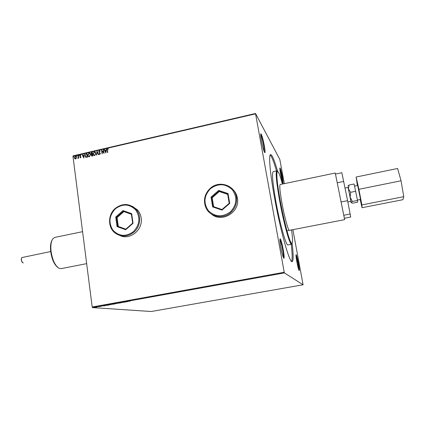 <?xml version="1.0" encoding="UTF-8"?>
<svg xmlns="http://www.w3.org/2000/svg" width="425" height="425" viewBox="0 0 425 425"><rect width="100%" height="100%" fill="white"/><g stroke="black" fill="none" stroke-linecap="round" stroke-linejoin="round"><path stroke-width="0.64" d="M296.847 261.88C297.92 267.357 298.717 270.263 299.237 270.608C299.482 270.008 299.221 267.58 298.456 263.33C297.468 258.241 296.692 255.34 296.129 254.623C295.8 254.888 296.039 257.306 296.847 261.88M295.975 255.499L297.946 263.373L298.764 269.843M280.569 173.979C281.722 179.791 282.582 182.941 283.156 183.435L282.498 177.337C281.435 171.918 280.59 168.773 279.969 167.902C279.677 168.072 279.878 170.101 280.569 173.979M279.841 168.789L281.993 177.337L282.683 182.676M261.465 140.749C262.926 148.118 264.084 152.102 264.94 152.708C265.248 152.139 265.041 149.812 264.318 145.711C262.99 138.943 261.864 134.964 260.945 133.779C260.509 133.933 260.684 136.26 261.465 140.749M260.706 134.651C261.619 136.436 262.613 140.112 263.686 145.69L264.366 152.023M280.829 247.446C282.173 254.299 283.225 257.917 283.99 258.288C284.368 257.523 284.112 254.628 283.236 249.608C282.025 243.339 281.01 239.732 280.187 238.797C279.671 239.068 279.889 241.952 280.829 247.446M279.91 239.647C280.712 241.113 281.605 244.449 282.598 249.656C283.321 253.757 283.592 256.402 283.411 257.598M119.887 235.503L120.748 235.848L119.887 235.503C130.023 240.566 143.337 229.612 141.153 217.882C140.691 214.816 139.464 212.171 137.482 209.945L132.611 206.47M211.475 214.131L212.032 214.551L211.475 214.131C221.797 223.152 240.083 212.192 237.437 198.401L237.368 197.97C236.736 194.496 235.147 191.574 232.613 189.21M233.166 189.747L232.624 189.221L233.166 189.747M335.484 174.048L335.261 173.033L280.16 184.519C279.337 185.47 279.947 191.755 282.003 203.384C284.522 217.239 288.341 231.051 289.377 230.345M275.91 201.705C279.937 224.113 286.195 246.16 287.943 244.922L291.534 244.242C289.898 245.459 283.735 223.364 279.677 200.94C276.399 182.309 275.432 172.29 276.776 170.866L273.201 171.631C271.761 173.065 272.664 183.09 275.91 201.705M288.511 238.212L288.283 235.482M277.626 171.312C274.46 160.299 272.127 154.716 270.624 154.567C268.462 154.514 269.976 172.991 274.608 198.236C280.569 231.402 289.723 263.59 292.166 261.657C293.489 260.918 293.478 254.867 292.145 243.504M276.489 170.93C273.822 161.76 271.718 156.448 270.183 154.987M284.341 183.648L279.799 159.391L255.505 113.486L284.219 272.266L284.399 272.908L303.089 284.777L292.889 229.665M255.51 113.858L72.962 156.225L73.127 155.837L255.505 113.486M96.735 307.121L94.408 307.397L96.73 307.057M98.249 306.611L99.349 306.691L98.249 306.611M101.336 306.335L99.896 306.361L101.331 306.292M106.473 305.123L108.795 305.086L105.767 305.437L106.473 305.123M112.885 303.965L114.314 304.087L111.669 304.295L112.885 303.965M117.922 303.052L120.525 302.967L118.24 303.089L118.086 303.408L117.922 303.052M124.472 301.867L126.135 301.952L123.234 302.191L123.973 302.345L122.591 302.207L125.497 301.968L124.472 301.867M129.035 301.176L129.933 301.267L128.52 301.192L129.816 300.937L129.035 301.176M284.399 272.908L92.485 307.594L151.22 311.514L303.089 284.777M127.962 301.623L125.343 301.713L127.808 301.267L127.962 301.623M120.264 302.621L122.118 302.621L120.264 302.621M117.04 303.402L114.012 303.891L117.04 303.402M111.493 304.406L108.471 304.89L111.493 304.406M104.954 305.777L102.239 305.888L104.667 305.447L104.954 305.777M99.253 306.452L98.754 306.537L99.253 306.452M97.075 306.85L96.571 306.93L97.075 306.85M93.521 307.487L93.022 307.572L93.521 307.487M76.266 158.334L75.592 158.945L74.805 158.674L74.418 157.787L75.236 156.188L75.995 156.421L76.41 157.324L76.266 158.334M78.317 155.518L78.662 158.185L78.338 157.856L77.924 158.408L78.317 155.518M80.553 157.797L79.98 157.537L80.713 157.053L79.772 155.927L80.245 155.024L80.851 155.258L80.043 155.853L80.984 156.979L80.553 157.797M86.169 153.701L86.992 153.505L87.476 157.165L86.934 157.292L85.542 157.032L85.043 155.794L86.169 153.701L87.003 153.579M92.283 152.278L92.772 155.943L92.267 156.06L91.566 155.911L91.556 154.488L90.87 153.68L91.572 152.447L92.283 152.278M97.091 151.167L98.733 154.572L98.435 154.642L97.187 152.054L96.693 155.04L96.39 155.109L97.091 151.167M103.339 149.717L103.615 149.653L104.114 153.329L101.947 151.002L102.319 153.744L102.043 153.808L101.543 150.131L103.711 152.453L103.339 149.717L103.626 149.722M107.424 150.041L107.764 152.49L107.488 152.554L107.142 150.067L107.626 148.623L108.364 148.893L108.263 149.207L107.679 149L107.424 150.041M72.962 156.225L92.193 307.015L284.219 272.266M105.868 152.926L104.168 149.526L104.47 149.457L105.002 150.546L106.011 150.312L106.521 148.978L105.868 152.926L104.168 149.526M99.349 150.546L100.263 151.162L100.061 151.396L99.418 150.917L99.004 151.656L100.374 153.404L99.854 154.408L99.073 153.946L99.259 153.669L99.806 154.031L100.103 153.483L98.728 151.714L99.349 150.546L99.864 150.663M95.822 153.335L94.727 155.593L93.569 155.167L93.075 153.988L94.191 151.741L95.349 152.192L95.822 153.335M90.514 154.562L89.42 156.814L88.294 156.416L87.778 155.21L88.889 152.968L90.026 153.393L90.514 154.562M83.783 158.02L82.126 154.636L82.423 154.567L82.939 155.651L83.938 155.423L84.442 154.1L83.783 158.02M79.215 155.577L78.843 155.874L78.949 155.327L79.215 155.577M77.132 156.06L76.766 156.357L76.867 155.81L77.132 156.06M73.738 156.846L73.376 157.144L73.477 156.597L73.738 156.846M92.485 307.594L92.193 307.015M291.587 261.439C292.442 259.494 292.326 253.783 291.247 244.295M277.169 180.2L276.324 177.597M107.557 152.532L107.228 150.121L107.626 148.623M107.706 148.681L108.242 148.792M106.011 150.312L105.002 150.546M106.091 150.365L106.218 149.048M105.724 152.044L106.027 150.774L105.172 150.896L105.724 152.044L105.942 150.716M104.088 153.335L101.947 151.002M102.117 153.792L101.543 150.131M103.424 149.77L103.711 152.453M100.093 151.364L99.748 151.008M99.487 154.36L99.073 153.946M99.886 154.084L100.103 153.483M100.183 153.537L99.87 153.048M99.955 153.101L99.482 152.761M99.567 152.814L98.728 151.714M98.807 151.768L99.434 150.599M98.483 154.626L97.187 152.054M96.491 155.088L97.128 151.242M93.946 155.486L93.075 153.988M93.165 154.041L94.191 151.741M94.276 151.794L95.046 151.911M94.047 155.12L94.748 155.274L95.63 153.452L94.929 152.256M93.351 153.924L93.744 154.87L94.663 155.221L95.545 153.398L95.168 152.474L94.249 152.113L93.351 153.924M91.736 156.044L91.327 155.343M91.412 155.396L91.556 154.488M91.306 154.403L90.87 153.68M90.955 153.733L91.572 152.447M91.657 152.501L92.294 152.352M91.471 154.121L92.326 154.137L92.06 152.718L91.141 153.616L91.662 154.169L92.241 154.084L92.06 152.718M91.853 155.688L92.533 155.683L92.294 154.456L91.598 155.274L92.448 155.63L92.294 154.456M88.66 156.719L87.778 155.21M87.869 155.263L88.889 152.968M88.974 153.027L89.728 153.127M88.756 156.347L89.447 156.496L90.328 154.679L89.617 153.478M88.055 155.146L88.464 156.118L89.356 156.442L90.243 154.626L89.845 153.68L88.947 153.345L88.055 155.146M85.845 157.266L85.043 155.794M85.127 155.847L86.254 153.754M85.951 156.899L87.237 156.905L86.769 153.946L85.754 154.275L85.313 155.736L85.717 156.719L87.152 156.857L86.769 153.946M83.789 157.999L82.126 154.636M83.938 155.423L82.939 155.651M84.022 155.476L84.15 154.169M83.651 157.138L83.959 155.879L83.103 156.002L83.651 157.138L83.868 155.826M80.261 157.755L79.98 157.537M80.585 157.526L80.713 157.053M80.798 157.107L80.617 156.825M80.224 156.57L79.916 156.32M80.001 156.373L79.772 155.927M79.863 155.98L80.245 155.024M80.336 155.077L80.713 155.12M78.848 155.736L78.949 155.327M78.471 158.233L78.338 157.856M77.802 158.403L77.796 158.047M78.014 158.121L78.237 157.404M78.328 157.457L78.046 155.582M76.766 156.214L76.867 155.81M75.087 158.892L74.805 158.674M74.827 158.7L74.418 157.787M74.508 157.84L75.236 156.188M75.326 156.235L75.841 156.288M75.22 158.583L75.639 158.668L76.224 157.441L75.73 156.602M74.688 157.723L75.549 158.615L76.133 157.388L75.831 156.687L75.278 156.512L74.688 157.723M73.382 157L73.477 156.597M127.867 301.405L127.585 301.415M126.74 301.58L127.543 301.437M127.612 301.596L127.553 301.314M127.558 301.474L126.746 301.623M118.272 303.142L118.086 303.408M114.463 303.87L116.886 303.482L114.463 303.87M113.587 304.178L112.811 304.247L113.587 304.178M113.135 304.098L111.902 304.231L113.135 304.098M108.927 304.868L111.345 304.481L108.927 304.868M108.364 305.123L105.905 305.357L108.354 305.049M103.679 305.75L104.577 305.756L104.502 305.479M104.46 305.485L103.679 305.788M94.823 307.365L96.443 307.11L94.823 307.365M22.488 262.528C21.298 261.184 20.99 259.659 21.569 257.959M50.697 251.536L21.776 257.587C21.053 259.537 21.404 261.274 22.823 262.793L23.354 262.894M354.588 186.107L357.696 185.475L360.522 199.383L357.436 200.111M345.042 188.047L348.096 187.425L350.901 201.296L347.862 202.013M335.261 173.033L344.638 219.645L344.383 218.269L350.699 217.048L347.597 200.674L341.854 172.72L335.453 174.053L344.377 218.269M348.043 187.436L350.147 197.168L350.577 192.312L348.468 188.928L349.026 185.045L347.852 186.155M349.026 185.045L354.126 184.004L357.505 200.451L357.648 202.178L352.591 203.177L351.14 202.635L350.859 201.418M351.162 202.592L350.147 197.168L352.378 201.471L351.162 202.592M341.025 201.987L347.597 200.674M337.174 182.792L343.703 181.454M343.724 215.278L350.216 214.009M357.505 200.451L352.378 201.471M355.725 191.271L350.577 192.312M357.382 185.539L356.134 177.018L358.891 189.3L361.888 204.919L362.026 207.719L360.203 199.564M358.891 189.3L401.057 180.784L397.593 168.481L356.134 177.018M401.057 180.784L403.75 196.669L361.888 204.919M403.75 196.669L402.911 199.697L362.026 207.719M57.545 267.229C54.102 264.318 51.818 259.085 50.697 251.531C50.161 246.447 50.628 242.633 52.094 240.077M82.583 231.673L54.867 237.394L53.003 238.595C51.106 241.113 50.463 245.347 51.064 251.303C52.403 259.957 55.037 265.604 58.969 268.244L61.152 268.627L86.663 263.638M229.702 203.394L221.977 210.083L212.649 206.906L211.034 197.104L218.694 190.442L228.034 193.55L229.702 203.394L229.192 203.288L227.635 194.108L218.928 191.208L211.783 197.418L213.286 206.561L221.988 209.525L229.192 203.288M227.673 194.331L219.295 191.537L212.165 197.737L211.034 197.104M212.165 197.737L213.642 206.678M219.295 191.537L218.694 190.442M228.034 193.55L227.635 194.108M213.286 206.561L212.649 206.906M221.977 210.083L221.988 209.525M133.052 223.284L125.683 229.744L117.018 226.583L115.706 217.026L123.011 210.593L131.692 213.685L133.052 223.284L132.658 223.157L131.394 214.205L123.298 211.321L116.482 217.318L117.704 226.233L125.789 229.181L132.658 223.157M131.399 214.274L123.882 211.592L117.082 217.579L115.706 217.026M117.082 217.579L118.304 226.451M123.882 211.592L123.011 210.593M131.692 213.685L131.394 214.205M117.704 226.233L117.018 226.583M125.683 229.744L125.789 229.181M282.402 184.052C276.558 161.904 274.571 170.228 280.282 200.924C283.321 217.499 287.64 234.866 290.163 240.927C292.708 246.319 293.197 242.648 291.619 229.909M210.279 188.328C219.199 179.903 235.2 185.343 236.481 197.466C237.129 203.378 235.222 208.393 230.754 212.511C222.705 219.895 208.84 216.596 205.472 206.688C203.256 199.692 204.855 193.577 210.269 188.333M230.27 211.979C236.916 204.903 237.607 197.513 232.347 189.81C225.579 183.494 218.301 183.106 210.513 188.642C203.963 195.601 203.246 202.932 208.362 210.625C215.034 217.048 222.333 217.499 230.27 211.979M115.26 208.452C122.554 203.038 129.418 203.262 135.851 209.121C141.615 215.183 140.707 226.482 133.933 232.146C127.649 236.964 121.412 237.288 115.207 233.118C107.727 227.646 107.775 214.758 115.212 208.494M133.407 231.641C139.772 224.804 140.574 217.611 135.803 210.072C129.604 203.873 122.798 203.442 115.393 208.776C109.113 215.512 108.295 222.647 112.928 230.175C119.048 236.475 125.874 236.969 133.407 231.641M264.621 152.501L264.94 152.708M283.645 258.055L283.99 258.288M277.137 185.146L277.732 185.024M291.534 244.242C291.911 244.354 291.693 243.791 290.875 242.558C289.228 240.237 283.73 220.208 280.277 200.919C277.865 187.664 276.707 178.341 276.803 172.943C277.1 171.217 277.089 170.526 276.776 170.866M279.953 239.137L280.187 238.797M260.738 134.098L260.945 133.779M344.638 219.645L286.939 230.817M237.437 198.401L236.481 197.466C235.179 185.327 219.167 179.892 210.263 188.312C204.839 193.556 203.246 199.681 205.472 206.688M137.482 209.945L135.851 209.121C129.386 203.251 122.512 203.028 115.218 208.441M115.207 208.452C107.732 214.694 107.679 227.625 115.207 233.118"/></g></svg>
